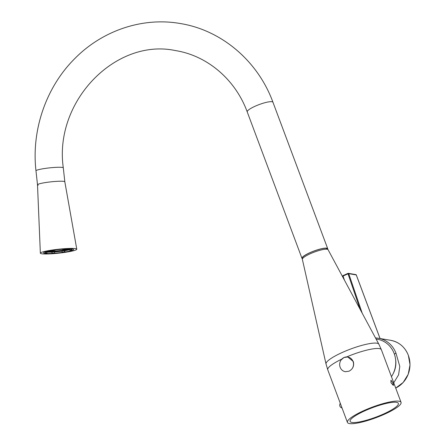 <?xml version="1.0" encoding="UTF-8"?>
<svg xmlns="http://www.w3.org/2000/svg" width="446" height="446" viewBox="0 0 446 446"><rect width="100%" height="100%" fill="white"/><g stroke="black" fill="none" stroke-linecap="round" stroke-linejoin="round"><path stroke-width="0.67" d="M393.511 384.965L393.06 383.036L390.958 380.198L390.969 382.685L393.444 385.283M364.85 410.811A25.762 5.034 -20.5 0 1 398.378 403.374A25.762 5.034 -20.5 0 1 383.638 413.966A25.762 5.034 -20.5 0 1 350.116 421.42A25.762 5.034 -20.5 0 1 364.85 410.811M345.355 371.708L349.056 371.189C352.931 369.026 354.347 365.798 353.304 361.505L347.824 357.023A7.443 6.913 -80.5 0 0 341.229 359.799A7.443 6.913 -80.5 0 0 340.147 367.27A7.443 6.913 -80.5 0 0 345.355 371.708A7.443 6.913 -80.5 0 0 345.555 371.735M384.681 414.144A28.628 5.592 -20.5 0 1 347.428 422.412A28.628 5.592 -20.5 0 1 363.808 410.632A28.628 5.592 -20.5 0 1 401.06 402.364A28.628 5.592 -20.5 0 1 384.681 414.144M347.624 356.995L343.944 357.514L341.14 359.922M376.089 339.027L377.355 339.239A24.045 22.345 99.5 0 1 394.18 353.567A24.045 22.345 99.5 0 1 391.443 376.647M347.428 422.412L327.765 369.818L326.02 363.969L302.36 259.349A13.742 2.687 -20.5 0 1 310.243 253.763A13.742 2.687 -20.5 0 1 328.094 249.727L378.871 344.206L381.391 349.77A28.628 5.592 -20.5 0 0 346.67 356.928M352.045 368.809A7.443 6.913 -80.5 0 0 353.031 361.461A7.443 6.913 -80.5 0 0 347.824 357.029L347.847 357.029M393.74 382.791L398.579 374.891L399.794 366.456L396.009 353.26A25.193 23.404 -80.5 0 0 378.381 338.252A25.193 23.404 -80.5 0 0 375.515 337.962M396.009 353.26L394.342 354.012M326.84 249.202L326.505 248.299A13.452 2.631 159.5 0 0 311.905 251.89A13.452 2.631 159.5 0 0 302.254 258.267L302.455 258.808M327.665 249.381L327.459 248.84A13.452 2.631 159.5 0 0 327.18 248.522L326.667 248.734M327.476 249.314L327.18 248.522M38.217 185.174A13.742 1.477 -6.2 0 1 37.503 184.795A13.742 1.477 -6.2 0 1 48.536 182.13A13.742 1.477 -6.2 0 1 63.873 181.388A13.742 1.477 -6.2 0 1 64.826 181.817M327.654 249.353A13.742 2.687 159.5 0 0 327.726 248.74A13.742 2.687 159.5 0 0 326.751 248.188A13.742 2.687 159.5 0 0 311.843 251.851A13.742 2.687 159.5 0 0 301.987 258.368A13.742 2.687 159.5 0 0 302.444 258.775M64.057 252.129A15.058 1.617 173.8 0 0 73.428 249.414A15.058 1.617 173.8 0 0 72.497 249.113A15.058 1.617 173.8 0 0 56.486 249.821A15.058 1.617 173.8 0 0 43.669 252.659A15.058 1.617 173.8 0 0 44.639 253.306A15.058 1.617 173.8 0 0 64.057 252.129M64.754 250.736A13.915 1.494 173.8 0 0 69.827 249.704M41.623 253.763A18.319 1.968 -6.2 0 1 40.352 253.183A18.319 1.968 -6.2 0 1 55.126 249.632A18.319 1.968 -6.2 0 1 75.513 248.656A18.319 1.968 173.8 0 1 76.779 249.208A18.319 1.968 173.8 0 1 62.139 252.765A18.319 1.968 173.8 0 1 41.623 253.763M64.826 181.806A13.742 1.477 173.8 0 0 63.873 181.388A13.742 1.477 -6.2 0 0 48.586 182.124A13.742 1.477 -6.2 0 0 37.503 184.783L35.981 170.835A13.742 1.477 -6.2 0 1 47.014 168.17A13.742 1.477 -6.2 0 1 62.351 167.428A13.742 1.477 -6.2 0 1 63.304 167.852L64.826 181.812L76.779 249.208M46.88 252.146A13.915 1.494 173.8 0 0 51.73 252.118M54.574 251.94A13.915 1.494 173.8 0 0 61.899 251.159A13.742 1.477 173.8 0 1 54.574 251.918M71.728 249.392A13.742 1.477 173.8 0 0 71.276 249.297A13.742 1.477 173.8 0 0 70.685 249.219L70.15 249.297A8.585 0.925 -6.2 0 1 71.193 249.476L71.728 249.392L71.689 249.013A13.742 1.477 173.8 0 0 71.694 249.013M71.505 249.425L71.594 250.251L71.07 250.284A8.585 0.925 -6.2 0 1 69.933 250.691L70.462 250.658A13.742 1.477 173.8 0 0 71.594 250.251M64.754 250.713L64.542 250.68A8.585 0.925 173.8 0 1 61.894 251.081L62.228 252.246A13.742 1.477 173.8 0 0 64.876 251.845L64.754 250.713A13.742 1.477 173.8 0 0 69.821 249.676M51.847 253.228A13.742 1.477 173.8 0 0 54.462 253.066L54.691 252.988A8.585 0.925 -6.2 0 1 52.082 253.144L51.725 252.096A13.742 1.477 173.8 0 1 46.875 252.113M45.86 253.122A13.742 1.477 173.8 0 0 46.451 253.2L46.986 253.122A8.585 0.925 -6.2 0 1 45.944 252.943L45.408 253.027A13.742 1.477 173.8 0 0 45.86 253.122M45.509 251.862L45.408 253.027M47.008 251.784A12.31 1.321 173.8 0 0 47.059 251.789A12.31 1.321 173.8 0 0 58.911 251.354A12.31 1.321 173.8 0 0 70.139 249.208M47.176 251.466A11.451 1.232 173.8 0 0 47.856 251.672A11.451 1.232 173.8 0 0 60.255 251.104A11.451 1.232 173.8 0 0 69.81 248.924M46.484 251.951A8.585 0.925 173.8 0 0 46.863 251.99L46.986 253.122M54.691 252.988L54.568 251.856A8.585 0.925 173.8 0 1 51.953 252.012L51.725 252.096M69.933 250.691L69.81 249.559A8.585 0.925 173.8 0 0 70.529 249.336M46.657 251.89A12.884 1.383 173.8 0 0 58.582 251.455A12.884 1.383 173.8 0 0 70.334 249.314M48.168 251.159A11.451 1.232 173.8 0 0 58.515 250.736A11.451 1.232 173.8 0 0 68.712 248.918M62.423 249.219L62.446 249.431A8.585 0.925 -6.2 0 1 65.06 249.275L65.289 249.191A13.742 1.477 173.8 0 0 62.68 249.347L62.446 249.431M45.503 251.823L45.542 252.168L46.066 252.135A8.585 0.925 -6.2 0 1 47.204 251.728L46.674 251.761A13.742 1.477 173.8 0 0 45.542 252.168M52.243 250.412L52.472 250.607A8.585 0.925 -6.2 0 1 55.12 250.206L54.908 250.173A13.742 1.477 173.8 0 0 52.26 250.568M45.854 252.146L45.944 252.943M51.953 252.012L52.082 253.144M64.542 250.68L64.664 251.812A8.585 0.925 -6.2 0 1 62.016 252.213M70.97 249.409L71.07 250.284M70.111 248.929L70.15 249.297M47.164 251.382L47.204 251.728M390.969 382.685L390.958 380.198L393.06 383.036L393.311 385.416L390.969 382.685M327.765 369.818A28.628 5.592 -20.5 0 1 341.714 359.164M326.02 363.969A28.226 5.514 -20.5 0 1 342.205 352.496A28.226 5.514 -20.5 0 1 378.871 344.206M395.708 388.053A25.193 23.404 -80.5 0 0 408.324 355.328A25.193 23.404 -80.5 0 0 390.696 340.32C399.086 342.015 404.974 347.027 408.363 355.351L410.019 364.806L408.202 374.305L403.19 382.462L395.713 388.07M343.442 278.282L342.734 276.314L343.052 276.052L344.468 280.188M380.037 338.531L356.259 274.937L348.727 273.671L362.23 313.243M360.123 309.323L348.008 273.816L343.052 276.052L343.041 275.606L347.969 273.398M356.287 275.004L356.259 274.937A0.574 0.53 -80.5 0 0 355.863 274.597L348.326 273.331A0.574 0.53 -80.5 0 0 348.036 273.37L348.008 273.816L348.727 273.671A0.574 0.53 -80.5 0 0 348.326 273.331A0.574 0.574 0 0 0 347.997 273.376L343.041 275.606A0.574 0.574 0 0 0 342.734 276.314L343.348 278.114M343.007 275.645A0.574 0.53 -80.5 0 0 342.751 276.247M35.981 170.835C31.298 130.165 46.033 87.277 74.56 58.822C102.218 30.518 142.547 16.915 180.123 23.499C221.612 30.094 257.983 61.135 272.963 102.273A13.742 2.687 159.5 0 0 271.988 101.721A13.742 2.687 159.5 0 0 257.08 105.384A13.742 2.687 159.5 0 0 247.223 111.896L301.987 258.368M401.06 402.364L381.391 349.77M393.155 373.681A22.506 22.506 0 0 0 395.574 359.281M390.696 340.32L378.381 338.252M380.07 338.536L356.304 274.959A0.574 0.574 0 0 0 355.863 274.597M272.963 102.273L327.726 248.74M63.304 167.852C53.732 101.376 115.743 37.765 175.568 50.599C207.245 55.633 235.365 79.455 247.223 111.896M37.503 184.783L40.352 253.183M340.32 403.401A2.86 2.86 0 0 0 342.026 407.962"/></g></svg>
